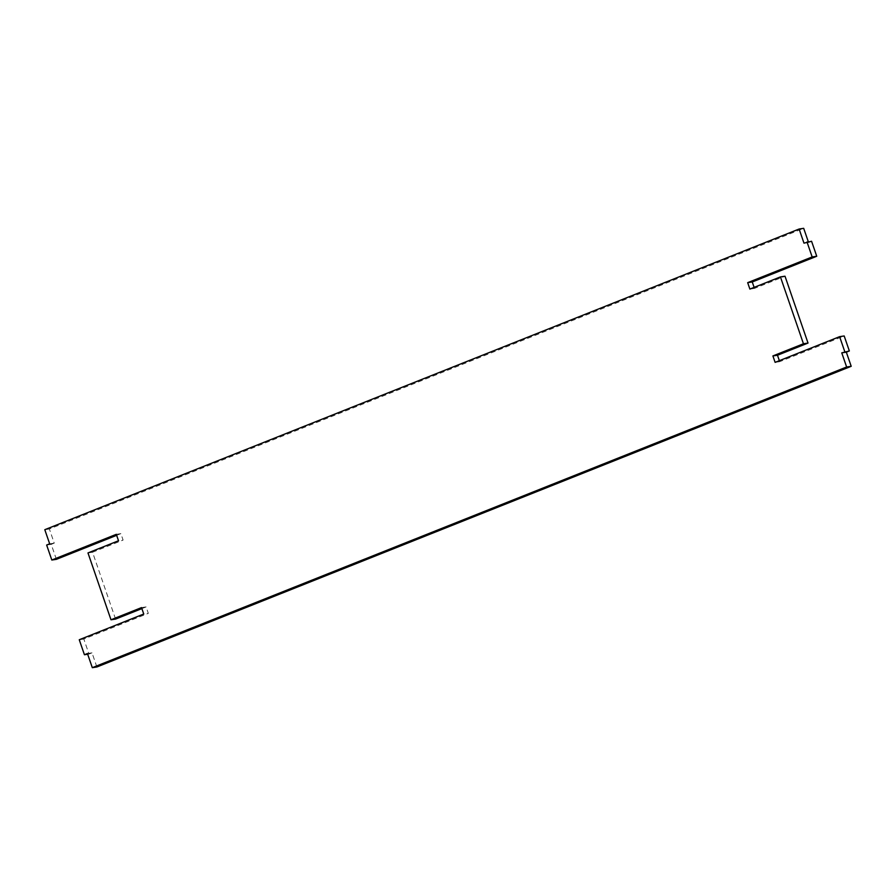 <?xml version="1.0" encoding="UTF-8"?>
<svg xmlns="http://www.w3.org/2000/svg" width="896" height="896" viewBox="0 0 896 896"><rect width="100%" height="100%" fill="white"/><g stroke="black" fill="none" stroke-linecap="round" stroke-linejoin="round"><path stroke-width="0.67" stroke-dasharray="4.48 3.36" d="M779.352 360.674L779.688 361.67L844.189 335.966M754.118 287.403L754.454 288.4L785.008 276.214M811.574 241.259L808.562 242.469L808.315 241.752M56.392 559.339L51.229 544.342L54.242 543.144L49.37 528.998L803.69 228.323M116.648 535.326L120.882 533.635L123.099 540.064L118.518 540.758M115.562 619.091L92.546 552.238L123.099 540.064M141.882 608.597L146.115 606.917L148.322 613.346L143.752 614.029M96.88 666.982L92.019 652.848L88.995 654.046L83.832 639.05L148.322 613.346M803.981 243.152L808.562 242.469M92.019 652.848L87.438 653.531M88.995 654.046L87.685 654.248M83.832 639.05L79.262 639.744M146.115 606.917L141.546 607.6M92.546 552.238L87.976 552.933M120.882 533.635L116.312 534.33M51.229 544.342L46.648 545.037M54.242 543.144L49.672 543.838M49.37 528.998L44.8 529.693M754.454 288.4L749.885 289.083M779.688 361.67L775.118 362.365"/><path stroke-width="1.34" d="M807.005 241.954L812.168 256.95L816.738 256.256L811.574 241.259L803.981 243.152L799.12 229.018L44.8 529.693L49.672 543.838L46.648 545.037L51.811 560.034L116.312 534.33L118.518 540.758L87.976 552.933L110.992 619.786L141.546 607.6L143.752 614.029L79.262 639.744L84.426 654.741L87.438 653.531L92.31 667.677L846.63 367.002L851.2 366.307L846.328 352.162L849.352 350.963L841.758 352.856L846.63 367.002M779.352 360.674L777.482 355.242L772.901 355.936L775.118 362.365L839.608 336.661L844.771 351.658M772.901 355.936L803.454 343.762L780.438 276.909L749.885 289.083L747.678 282.654L812.168 256.95M816.738 256.256L752.248 281.971L747.678 282.654M839.608 336.661L844.189 335.966L849.352 350.963M777.482 355.242L808.024 343.067L803.454 343.762M780.438 276.909L785.008 276.214L808.024 343.067M752.248 281.971L754.118 287.403M808.315 241.752L803.69 228.323L799.12 229.018M51.811 560.034L56.392 559.339L116.648 535.326M110.992 619.786L115.562 619.091L141.882 608.597M92.31 667.677L96.88 666.982L851.2 366.307M841.758 352.856L846.328 352.162M87.685 654.248L84.426 654.741"/></g></svg>
